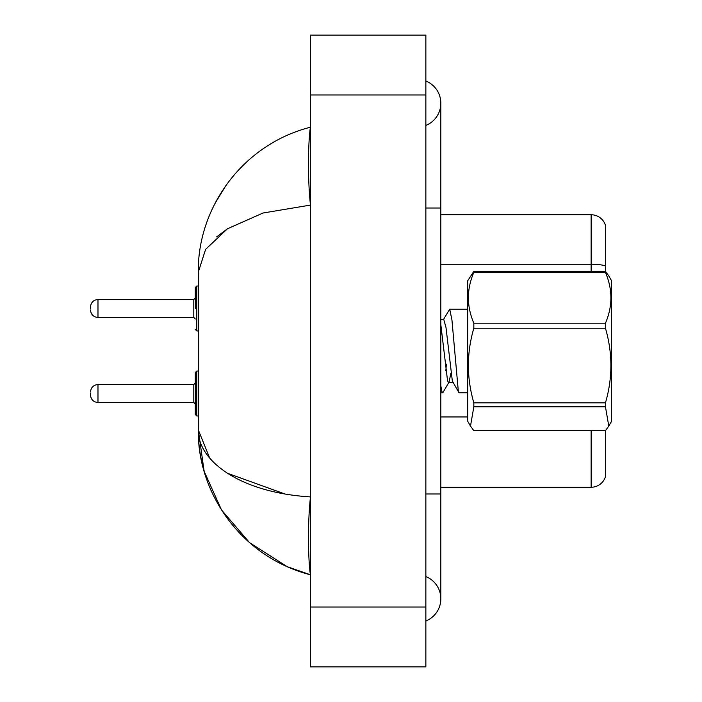 <?xml version="1.0" encoding="UTF-8"?>
<svg xmlns="http://www.w3.org/2000/svg" width="702" height="702" viewBox="0 0 702 702"><rect width="100%" height="100%" fill="white"/><g stroke="black" fill="none" stroke-linecap="round" stroke-linejoin="round"><path stroke-width="1.05" d="M605.519 225.535A14.97 14.97 0 0 0 591.145 214.759A14.97 14.97 0 0 1 605.519 225.535L605.519 271.42L608.783 275.921L605.457 271.349L605.457 272.429L473.832 272.429C466.584 289.277 466.584 306.195 473.832 323.183L473.832 328.211C466.584 352.983 466.584 377.851 473.832 402.834L473.832 406.783L470.498 426.079L473.832 430.651L605.457 430.651L608.783 426.079L605.457 406.783L473.832 406.783M605.519 430.58L605.519 476.465A14.97 14.97 0 0 1 591.145 487.241L440.83 487.241M605.519 266.33L605.519 266.119A14.97 2.597 180 0 0 591.145 264.242L591.145 214.759L440.83 214.759M425.86 493.98L440.83 493.98L440.83 103.22A23.956 23.956 0 0 1 425.86 125.43A23.956 23.956 0 0 0 425.86 81.011A23.956 23.956 0 0 1 440.83 103.22A23.956 23.956 0 0 0 425.86 81.011A23.956 23.956 0 0 1 440.83 103.22M425.86 620.989A23.956 23.956 0 0 0 425.86 576.57A23.956 23.956 0 0 1 425.86 620.989A23.956 23.956 0 0 0 440.83 598.78A23.956 23.956 0 0 1 425.86 620.989M198.394 266.549L198.289 272.139C197.473 208.678 241.558 144.726 310.574 127.176C309.986 126.184 306.177 162.829 310.442 205.089L262.969 213.031L227.448 228.791L205.616 249.359L198.289 272.139L198.289 429.861L204.15 471.332L221.49 509.915L249.605 542.699L287.048 566.611M310.574 666.9L425.86 666.9L425.86 35.1L310.574 35.1L310.574 666.9M310.574 208.02L310.442 205.089M310.442 496.911C306.186 538.952 309.977 575.816 310.582 574.824C241.602 557.256 197.394 493.295 198.289 429.861C197.587 460.363 239.435 492.62 310.442 496.911L310.574 494.173M226.307 184.933L215.172 203.071M287.162 566.663L310.574 574.824M216.672 236.881L227.527 228.738M285.205 494.103L227.588 473.297M209.679 458.02L198.289 429.861C198.297 446.2 200.93 462.197 206.195 477.86M195.296 393.515L195.296 372.56L195.296 404.001L193.796 402.5L193.796 384.538L195.296 383.038L195.296 414.478L195.296 393.515M90.497 393.515L90.497 395.015L90.497 393.515M195.296 308.485L195.296 287.522L195.296 308.485L195.296 297.999L193.796 299.5L193.796 317.462L195.296 318.962M90.497 308.485L90.497 306.985L90.497 308.485M608.818 275.974L611.503 280.633L611.503 421.367L608.783 426.079M473.832 323.183L605.457 323.183L605.457 328.211L473.832 328.211M473.832 402.834L605.457 402.834C612.706 378.062 612.706 353.185 605.457 328.211M605.457 402.834L605.457 406.783M473.832 272.429L473.832 271.349L467.778 280.633L467.778 421.367L470.498 426.079M467.778 392.83L459.213 392.83L458.274 390.724L451.93 319.796L449.701 309.17L443.269 319.866M446.384 364.101L445.831 370.823M450.912 373.218L449.061 382.072L442.98 392.479L442.576 392.83L441.637 390.724L440.83 385.679M473.832 271.349L605.457 271.349M605.457 323.183C612.706 306.335 612.706 289.417 605.457 272.429M449.061 382.072L448.517 382.537L447.578 380.949L440.83 324.71M458.836 392.515L452.334 380.949L445.989 327.474L443.761 319.463L440.83 319.463M591.145 271.349L591.145 264.242L440.83 264.242M591.145 487.241L591.145 430.651M467.778 416.953L440.83 416.953M425.86 208.02L440.83 208.02M310.574 607.011L425.86 607.011M310.574 94.989L425.86 94.989M195.296 372.56L196.797 371.06L196.797 415.979L198.289 415.979M90.497 392.023C90.979 387.434 93.471 384.942 97.982 384.538L97.982 402.5L193.796 402.5M198.289 286.021L196.797 286.021L196.797 330.94L195.296 329.44M193.796 299.5L97.982 299.5L97.982 317.462C93.471 317.058 90.979 314.566 90.497 309.977M440.83 493.98L440.83 598.78M97.982 384.538L193.796 384.538M196.797 371.06L198.289 371.06M97.982 402.5C93.471 402.097 90.979 399.605 90.497 395.015M196.797 415.979L195.296 414.478M97.982 317.462L193.796 317.462M196.797 330.94L198.289 330.94M97.982 299.5C93.471 299.903 90.979 302.395 90.497 306.985M196.797 286.021L195.296 287.522M440.83 392.83L442.576 392.83M449.701 309.17L467.778 309.17M448.517 382.537L453.273 382.537"/></g></svg>
